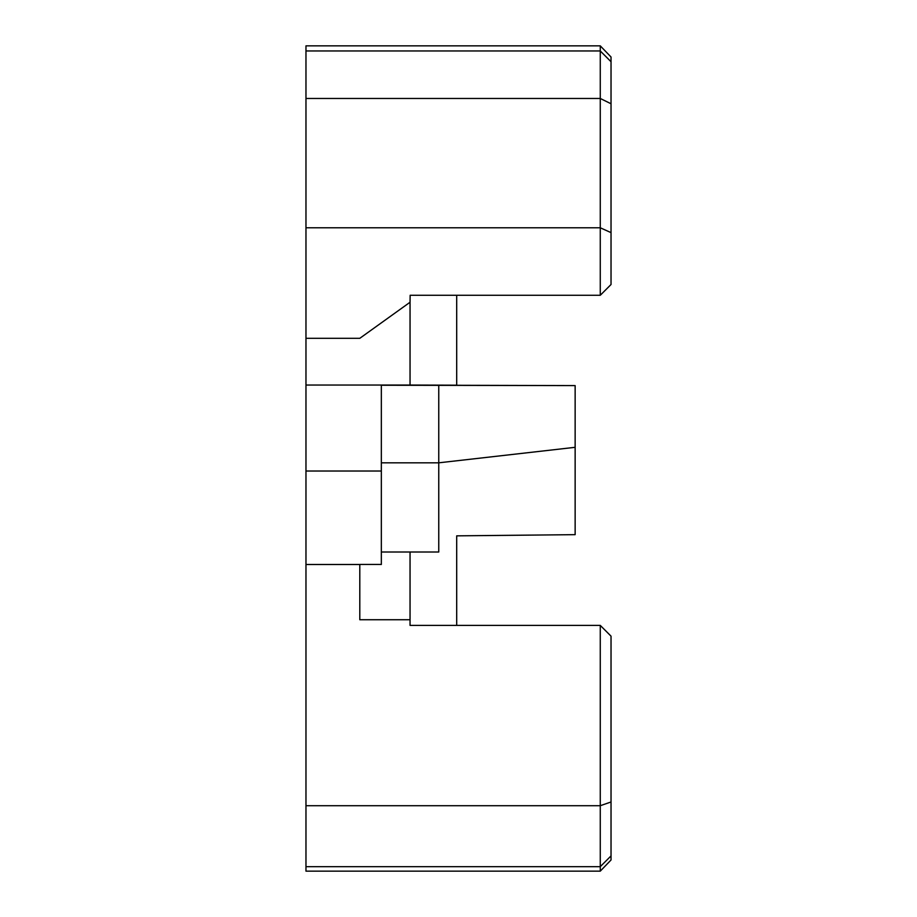 <?xml version="1.0" encoding="UTF-8"?>
<svg xmlns="http://www.w3.org/2000/svg" width="917" height="917" viewBox="0 0 917 917"><rect width="100%" height="100%" fill="white"/><g stroke="black" fill="none" stroke-linecap="round" stroke-linejoin="round"><path stroke-width="1.38" d="M381.334 385.243L575.142 385.598L575.142 534.657L456.7 535.849L456.7 625.394M381.334 564.436L359.796 564.436L359.796 619.732L410.048 619.732L410.048 552.011L438.762 552.011L438.762 385.243L575.142 385.598M438.762 552.011L381.334 552.011M305.969 564.436L305.969 805.711L600.268 805.711L600.268 625.394L611.031 636.157L611.031 859.997L600.268 871.15L600.268 805.711L611.031 801.985M410.048 619.732L410.048 625.394L600.268 625.394L611.031 636.157M305.969 805.711L305.969 871.15L600.268 871.15M600.268 45.85L305.969 45.85L305.969 338.316L359.796 338.316L410.048 302.243L410.151 295.274L600.268 295.274L600.268 45.85L611.031 57.003L611.031 284.511L600.268 295.274L456.7 295.274L456.7 385.197L410.048 385.048L410.048 302.243M359.796 564.494L305.969 564.494L305.969 338.316M410.151 295.274L456.7 295.274M456.7 385.197L439.805 385.243M410.048 385.048L305.969 385.048M381.334 564.494L381.334 385.048M305.969 50.962L600.268 50.962L611.031 61.726L611.031 118.981M600.268 295.274L611.031 284.511M381.334 462.821L438.762 462.821L575.142 447.313M305.969 866.668L600.268 866.668L611.031 855.905M305.969 98.474L600.268 98.474L611.031 103.759M305.969 227.783L600.268 227.783L611.031 232.62M381.334 471.029L305.969 471.029"/></g></svg>

